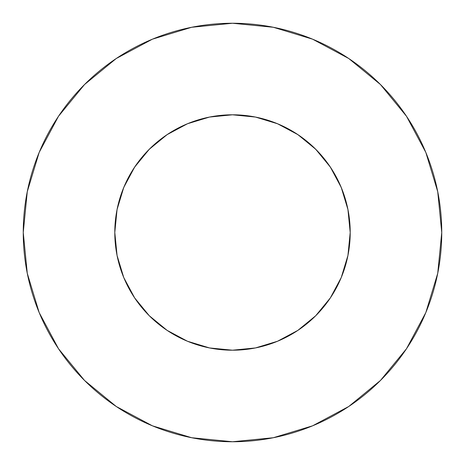 <?xml version="1.0" encoding="UTF-8"?>
<svg xmlns="http://www.w3.org/2000/svg" width="465" height="465" viewBox="0 0 465 465"><rect width="100%" height="100%" fill="white"/><g stroke="black" fill="none" stroke-linecap="round" stroke-linejoin="round"><path stroke-width="0.7" d="M347.256 258.685L347.942 255.454L350.203 232.5A117.703 117.703 0 0 1 232.5 350.203A117.703 117.703 0 0 1 114.797 232.5A117.703 117.703 0 0 1 232.5 114.797A117.703 117.703 0 0 1 350.203 232.5L347.942 209.535L341.246 187.459L330.365 167.109L315.729 149.271L297.891 134.635L277.541 123.754L255.465 117.058L232.5 114.797L209.535 117.058L187.459 123.754L167.109 134.635L149.271 149.271L134.635 167.109L123.754 187.459L117.058 209.535L114.797 232.5L117.058 255.465L123.76 277.553L117.058 255.465M23.25 232.5A209.25 209.25 0 0 1 232.5 23.25A209.25 209.25 0 0 1 441.75 232.5A209.25 209.25 0 0 1 232.5 441.75A209.25 209.25 0 0 1 23.25 232.5L27.272 273.321L39.176 312.579L58.514 348.756L84.537 380.463L116.244 406.486L152.421 425.824L191.679 437.728L232.5 441.75L273.321 437.728L312.579 425.824L348.756 406.486L380.463 380.463L406.486 348.756L425.824 312.579L437.728 273.321L441.75 232.5L437.728 191.679L425.824 152.421L406.486 116.244L380.463 84.537L348.756 58.514L312.579 39.176L273.321 27.272L232.5 23.25L191.679 27.272L152.421 39.176L116.244 58.514L84.537 84.537L58.514 116.244L39.176 152.421L27.272 191.679L23.25 232.5M233.139 114.797L230.012 114.826M232.523 114.797L234.616 114.814L232.523 114.797M232.477 114.797L230.384 114.814L232.477 114.797M231.861 114.797L234.988 114.826M341.048 278.006L341.356 277.274M297.798 330.429L315.729 315.729L330.115 298.268M123.754 277.541L134.635 297.891L149.271 315.729L167.109 330.365L187.459 341.246L209.535 347.942L232.5 350.203L255.465 347.942L277.541 341.246L297.891 330.365L315.729 315.729L330.365 297.891L341.246 277.541L347.942 255.465L341.246 277.541M232.5 350.203L234.616 350.186M134.885 298.268L149.271 315.729L167.121 330.377M117.744 258.674L117.662 258.325M123.952 278.006L123.644 277.274M232.349 350.203L230.384 350.186M276.483 123.324L282.621 125.998M295.827 133.286L302.634 137.971M313.061 146.684L319.199 152.892M327.61 163.157L332.487 170.399M338.933 182.239L342.24 189.935M346.687 203.932L348.198 210.872M116.802 210.872L118.313 203.932M122.76 189.935L126.067 182.239M132.513 170.399L137.408 163.134M145.801 152.892L151.939 146.684M162.366 137.971L169.173 133.286M182.379 125.998L188.517 123.324M406.486 116.244L380.463 84.537L348.808 58.555M116.244 58.514L84.537 84.537L58.555 116.192M58.514 348.756L84.537 380.463L116.192 406.445M348.756 406.486L380.463 380.463L406.445 348.808M330.365 167.109L315.729 149.271L297.891 134.635M167.109 134.635L149.271 149.271L134.635 167.109M209.535 117.058L232.5 114.797L255.465 117.058"/></g></svg>
